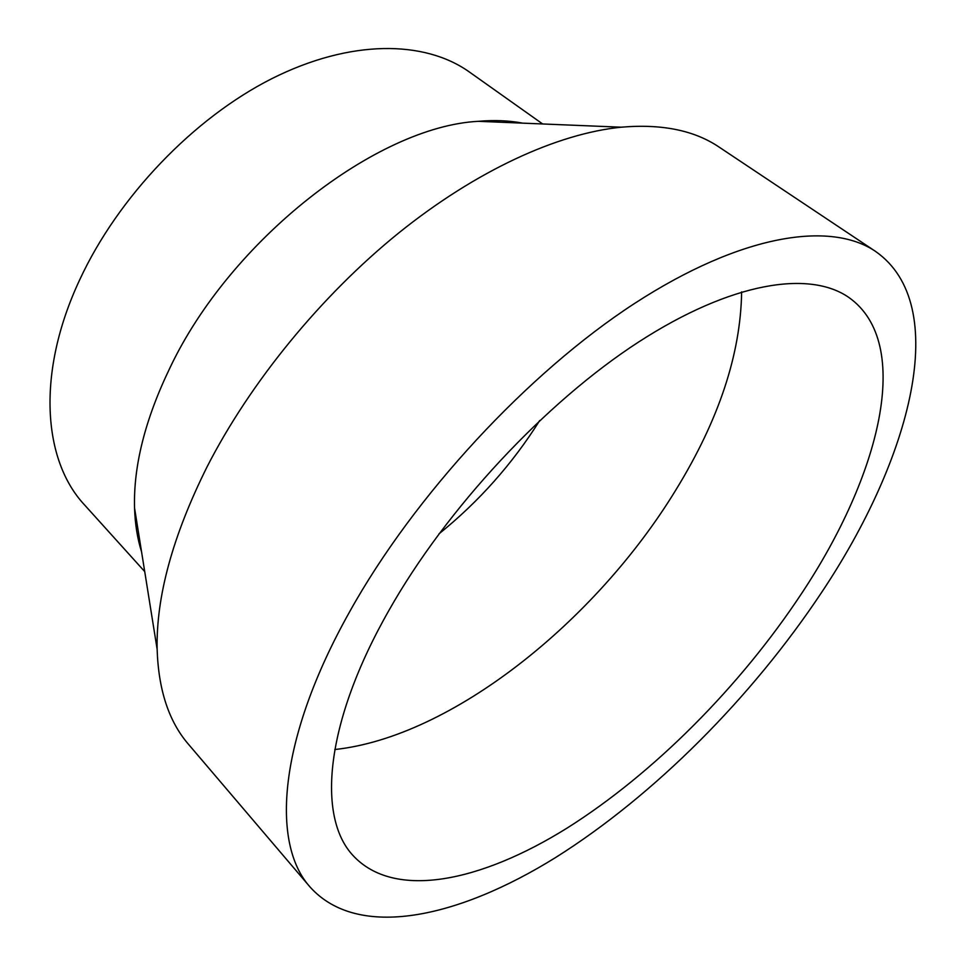 <?xml version="1.0" encoding="UTF-8"?>
<svg xmlns="http://www.w3.org/2000/svg" width="966" height="966" viewBox="0 0 966 966"><rect width="100%" height="100%" fill="white"/><g stroke="black" fill="none" stroke-linecap="round" stroke-linejoin="round"><path stroke-width="1.45" d="M875.425 251.329L719.308 147.218C694.518 130.386 661.819 123.708 621.21 127.198C557.648 133.549 476.48 170.366 398.56 233.096C320.784 296.043 250.134 382.572 207.002 466.964C172.685 535.937 156.069 596.698 157.132 649.224C158.436 689.953 168.893 721.65 188.503 744.303L310.183 887.15C357.988 940.232 457.956 918.304 555.848 857.373C654.55 795.211 751.741 697.367 821.329 592.846C910.89 459.019 952.391 304.918 875.425 251.329C830.325 220.779 741.248 234.17 634.493 303.505C527.991 372.767 414.305 495.473 349.595 611.84C278.148 739.135 270.673 843.475 310.183 887.15M522.678 123.141C509.058 120.545 494.266 119.941 478.303 121.318C376.776 126.534 230.355 239.797 169.726 368.312C145.093 419.558 133.368 466.107 134.552 507.983C135.059 524.007 137.389 538.63 141.567 551.84M510.072 122.622L509.468 121.281M542.65 123.962L469.404 72.015C424.605 40.065 350.284 39.22 271.832 78.657C193.55 118.166 118.057 196.931 79.707 279.79C36.237 372.502 42.745 460.323 84.549 504.928L144.719 571.582M438.902 533.92C478.798 501.716 512.403 463.921 539.704 420.524M334.767 749.531C451.919 736.949 595.829 621.138 675.802 490.04C718.74 420.258 740.693 354.196 741.634 291.865M389.02 610.246C324.612 723.196 316.945 817.019 353.025 855.514C394.442 900.24 480.887 881.861 567.151 828.043C654.006 773.271 740.342 686.162 801.502 593.643C879.893 475.731 913.691 343.594 849.017 297.576C809.689 269.997 731.612 281.818 638.55 342.049C545.681 402.23 446.509 508.527 389.02 610.246M138.174 538.943L139.575 539.39M478.303 121.318L621.21 127.198M134.552 507.983L157.132 649.224"/></g></svg>
